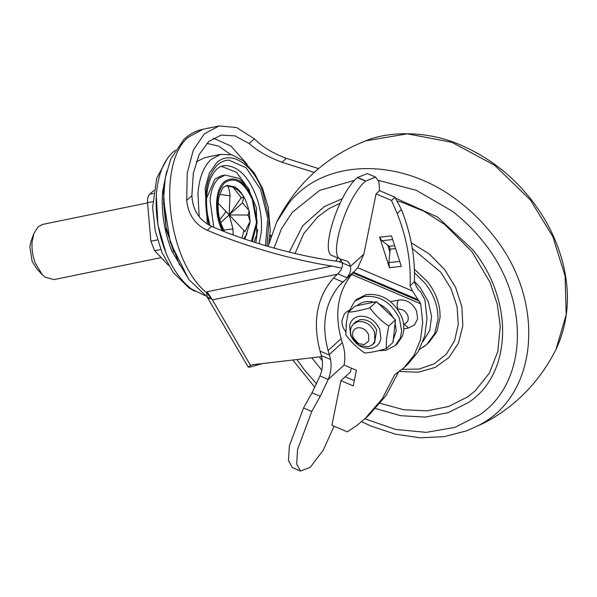 <?xml version="1.0" encoding="UTF-8"?>
<svg xmlns="http://www.w3.org/2000/svg" width="597" height="597" viewBox="0 0 597 597"><rect width="100%" height="100%" fill="white"/><g stroke="black" fill="none" stroke-linecap="round" stroke-linejoin="round"><path stroke-width="0.9" d="M392.669 239.539L381.849 240.74L379.617 237.188L391.483 235.875L401.318 266.366L389.453 267.687L388.901 262.613L399.721 261.411M381.849 240.74L389.251 246.285L390.184 249.165L388.901 262.613M345.782 332.059L343.133 327.701L342.096 324.014L341.977 320.671L344.036 314.574L346.029 312.238L349.088 310.358M416.624 311.156L417.624 318.873L414.445 324.992L408.549 327.962L403.945 323.962C407.841 322.693 409.094 319.783 407.691 315.231C405.497 310.843 402.274 308.843 398.027 309.246C396.677 305.239 396.893 302.172 398.677 300.037C406.564 299.298 412.549 303 416.624 311.156M410.109 285.732L414.355 281.866C415.348 258.038 411.042 233.949 401.438 209.599L395.013 197.211L391.475 200.428L397.192 213.457C406.796 237.815 411.102 261.904 410.109 285.732L412.482 290.993L420.684 303.813L351.67 274.486L353.984 271.717M354.767 271.008L346.969 277.754C350.126 273.672 351.275 269.881 350.409 266.389C349.641 263.284 348.26 261.434 346.26 260.829L346.745 261.001M354.7 271.068L357.745 267.732L412.482 290.993M351.252 368.08L350.469 371.953L340.917 380.647L331.895 425.288L347.32 431.84L356.984 425.348L364.968 418.736L382.311 398.654L394.751 374.603L403.751 367.968L407.997 364.103L418.273 351.484L424.721 335.992L426.982 318.485L424.93 299.948L420.579 291.776L418.616 290.038L416.728 287.127L414.355 281.866M340.917 380.647L353.252 385.893L356.416 370.274L344.073 365.028C345.476 357.872 344.902 350.409 342.335 342.633L329.29 354.506L330.581 359.498L321.335 355.566L320.067 351.126C312.343 321.783 316.813 297.418 333.477 278.03L337.917 273.65M345.163 376.782L354.312 380.67M344.073 365.028L328.216 379.461L320.231 396.289L311.768 411.475L297.575 449.437L296.672 464.033L300.515 471.055L310.373 467.19L323.231 450.131L334.081 426.213M365.73 180.958L357.506 177.466L367.371 173.593L375.595 177.085L365.573 181.1C346.432 196.943 327.44 257.874 341.178 259.337L346.26 260.829M395.013 197.211L379.588 190.659L378.901 181.555L375.595 177.085M340.491 259.076L342.185 262.896C343.066 266.508 341.581 270.15 337.723 273.829L338.275 273.314M332.954 255.844C319.216 254.382 338.208 193.45 357.349 177.607L357.506 177.466M332.499 255.68L341.178 259.337M300.515 471.055L292.291 467.563L288.448 460.541L289.351 445.937L303.552 407.982L312.007 392.796L319.992 375.968C322.738 369.2 323.186 362.401 321.335 355.566M329.29 354.506L328.074 350.566C321.104 324.089 325.134 302.089 340.178 284.59L343.715 281.075M319.992 375.968L328.216 379.461C330.895 372.886 331.686 366.23 330.581 359.498M403.751 367.968L414.027 355.349L420.475 339.85L422.736 322.35L420.684 303.813M364.968 418.736L369.215 414.87L386.117 395.438L398.415 372.244M351.67 274.486C337.887 291.881 334.365 313.283 341.118 338.7L342.335 342.633M379.588 190.659L376.05 193.876L363.879 254.135L357.745 267.732M376.05 193.876L391.475 200.428M398.677 300.037L390.61 301.694M389.453 267.687L379.617 237.188M389.908 252.053L387.662 245.091M423.28 347.215L429.034 342.432L436.847 331.544L440.026 317.723C440.422 307.201 437.474 296.91 431.191 286.858L427.549 281.717L414.4 269.202M380.207 403.311L403.811 409.773L427.034 410.84L448.675 406.482L467.645 396.901L475.115 390.938L489.353 373.132L497.831 351.372L500.241 326.35L497.308 304.269L490.107 282.463L471.943 251.688L444.698 224.472L423.9 211.211L401.535 202.152L397.311 200.995M318.022 216.569L303.739 233.621L295.052 253.501M319.343 356.916L322.32 360.678M399.475 371.476L418.198 372.222L435.131 367.446L448.899 357.543L458.392 343.305L462.832 325.895L461.869 306.724L455.578 287.344L444.466 269.322L429.25 253.971L411.281 242.785M337.708 257.889L335.798 261.09M175.197 150.287L172.757 152.287C163.697 160.862 158.28 174.361 156.504 192.786C154.966 212.838 158.033 232.681 165.712 252.322C172.503 268.911 181.16 281.18 191.689 289.142L204.987 295.575M166.757 171.011L162.638 191.533C161.093 211.577 164.16 231.427 171.839 251.068L189.077 279.844M147.534 202.905L42.603 224.42L38.118 226.778L33.887 233.472L32.134 241.688C31.566 249.068 32.693 256.374 35.521 263.605L42.342 274.71L45.081 277.157L53.917 279.605L161.183 257.606M33.887 233.472L31.022 241.225L29.85 246.703L32.111 261.314L36.656 268.717L42.342 274.717M153.802 190.51L149.75 194.197C147.989 195.958 147.243 198.786 147.511 202.689L150.884 241.263L154.69 250.725L168.429 265.284M241.912 238.076L243.74 231.479L243.628 230.158L229.203 214.913L229.987 195.204C229.144 188.204 228.039 185.174 226.688 186.107M233.196 234.949L232.89 228.442L229.203 214.913L218.144 203.174M227.636 186.092L232.964 187.212C237.479 189.316 241.076 192.555 243.748 196.943L240.837 198.234L229.203 214.913L247.598 215.054L248.322 215.823L250.083 221.412L245.001 231.621L243.628 230.158M240.837 198.234L240.725 196.92L232.964 187.212M243.748 196.943L242.472 202.838L220.674 222.674M242.472 202.838L249.21 210.771L248.21 214.502L247.598 215.054M226.129 211.622L219.808 219.674M248.322 215.823L248.21 214.502M225.405 210.853L225.524 212.174M230.106 196.517L229.382 195.756L219.718 194.361M232.89 228.442L232.285 228.994L223.666 230.076M232.285 228.994L233.009 229.763M243.74 231.479L244.352 230.927M229.987 195.204L229.382 195.756M241.442 197.682L240.725 196.92M213.778 227.278L210.107 200.599C210.89 190.465 213.748 183.055 218.666 178.376L225.024 175.04L221.188 175.824L214.838 179.167L206.584 198.189M249.583 190.264L236.509 172.287L221.368 166.354M255.8 242.703L257.643 229.539M199.182 216.741L197.95 193.719C199.114 178.085 203.487 166.66 211.062 159.459L220.778 154.347L204.905 157.601L196.212 161.824M206.808 143.332L218.778 146.198L230.621 154.526M207.129 296.843L206.54 292.634L207.084 291.717L331.992 266.105L341.805 268.165M337.238 274.262L212.383 299.866L211.248 298.575C207.495 297.821 207.099 297.873 210.077 298.746L209.913 298.47M211.248 298.575L206.54 292.634C167.727 261.359 156.272 163.317 188.368 137.161L203.077 129.228C195.592 130.907 189.182 134.318 183.854 139.467L170.645 159.272L165.235 178.145L163.496 199.51L170.242 242.315L188.846 279.545L207.525 297.284M321.619 356.648L252.315 364.76L250.568 365.506L212.383 299.866L207.084 291.717M250.568 365.506L248.218 367.088L249.845 367.11L262.568 363.558M342.693 262.635L337.059 261.262C299.112 256.531 248.636 242.486 211.599 226.353L207.256 230.3C244.613 246.143 292.881 260.001 331.992 266.105M318.597 168.615L286.351 158.317L282.015 162.272L314.209 172.436M270.59 237.173L270.396 235.382L271.232 235.211M269.866 239.569L269.56 238.822M269.934 235.517L270.396 235.382M282.015 162.272C268.538 157.31 257.591 151.063 249.173 143.534L235.002 135.885L221.218 135.086L208.719 141.496L199.122 154.645L193.331 173.287L191.898 195.659C192.704 210.114 199.271 220.338 211.599 226.353M191.898 195.659L186.704 200.391C188.204 214.599 195.055 224.576 207.256 230.3M186.704 200.391L187.219 173.152L193.309 150.145L204.323 133.832L219.077 125.945L236.561 127.527L254.367 138.81L249.173 143.534M286.351 158.317C273.195 153.511 262.531 147.011 254.367 138.81M372.521 344.678L374.64 342.745L376.655 329.977C372.894 322.455 367.371 319.029 360.088 319.716L355.685 321.917L353.566 323.85L357.969 321.649C365.252 320.962 370.767 324.38 374.528 331.91L374.864 341.238L372.521 344.678L368.11 346.879L359.491 345.417L358.401 344.782L351.551 336.618C350.193 333.104 350.133 329.872 351.372 326.917L353.566 323.85M358.551 343.633L353.26 337.768C351.655 332.566 353.081 329.238 357.536 327.783C362.386 327.328 366.073 329.611 368.58 334.626L368.804 340.842L364.297 344.603L358.551 343.633M349.603 325.41C350.842 320.507 353.887 317.492 358.737 316.35C367.961 315.485 374.953 319.82 379.714 329.343L380.893 338.402C379.856 343.76 376.759 347.066 371.588 348.312C362.364 349.178 355.372 344.842 350.611 335.313L349.603 325.41M386.498 338.954L388.737 325.999C381.274 321.007 374.968 314.94 369.812 307.806C361.476 310.336 354.327 311.798 348.364 312.201L346.469 322.298L345.835 334.798C350.969 341.909 357.275 347.976 364.76 352.991C370.722 352.588 377.871 351.126 386.207 348.596L386.498 338.954M348.693 311.903L354.708 301.224L364.11 296.53C379.64 295.075 391.416 302.366 399.438 318.417L401.677 331.223L400.154 338.327L395.147 345.663L385.744 350.357L378.565 350.7M386.207 348.596L392.968 342.447L395.49 319.85L376.565 301.657L355.118 306.052L348.364 312.201M354.708 301.224L356.834 299.291L366.23 294.597C381.759 293.142 393.542 300.433 401.565 316.485C404.341 323.626 404.579 330.26 402.281 336.395L397.274 343.73L395.147 345.663M388.737 325.999L395.49 319.85M369.812 307.806L376.565 301.657M395.58 248.561L390.184 249.165M394.654 245.688L389.251 246.285M346.558 321.626L346.006 326.514M417.654 299.507L353.484 272.239M363.879 254.135L350.409 266.389L342.185 262.896M365.573 181.1L357.349 177.607M311.768 411.475L303.552 407.982M320.231 396.289L312.007 392.796M346.969 277.754L337.723 273.829L338.111 273.471M342.745 281.963L333.477 278.03M329.499 355.14L320.067 351.126M352.946 272.919L419.378 301.149M401.438 209.599L397.192 213.457M341.118 338.7L328.074 350.566M352.842 273.068L340.178 284.59M419.378 349.536L426.915 344.365L434.72 333.477L437.907 319.656C438.302 309.134 435.355 298.843 429.071 288.791L425.422 283.65L414.49 272.777M395.639 198.197L437.452 216.965L472.555 249.494C514.286 300.306 512.271 374.058 468.384 402.542L448.265 412.639L425.28 417.102L400.647 415.699L375.655 408.505M289.269 252.121L302.701 225.77L324.313 206.607L342.357 198.689M321.768 370.162L311.798 357.797M402.117 369.394L419.131 369.043L434.295 363.789L446.444 354.021L454.653 340.506L458.28 324.268L457.056 306.56L451.071 288.739L440.787 272.172L412.311 248.501M340.932 259.71L339.574 261.725M422.997 341.499L429.75 330.32L431.594 316.455L428.303 301.642L420.281 287.754L414.378 281.321M364.886 418.803L395.602 429.444L426.221 432.37L454.824 427.407L479.622 414.863C528.487 382.013 530.218 299.037 483.242 241.792C474.115 230.218 463.742 219.987 452.13 211.107L416.363 190.331L378.505 180.413M354.73 180.257L319.716 190.368L292.306 212.316L281.366 228.979L274.053 248.136M361.581 421.691L371.021 426.086L395.363 434.176L420.101 437.795L444.198 436.668L466.615 430.833L476.981 426.183C538.994 396.774 546.77 300.298 492.428 234.554C482.697 222.211 471.645 211.308 459.265 201.838C402.617 157.011 324.664 157.601 288.888 203.129L276.478 222.397M296.925 359.536L304.783 370.356L316.574 383.856M268.105 246.442L276.635 222.069C296.545 183.331 326.335 156.227 365.991 140.75C388.819 130.989 429.43 130.206 463.511 146.332C483.264 155.19 500.928 167.414 516.517 183.01C529.658 196.323 540.285 210.637 548.389 225.95C554.091 236.591 558.605 247.807 561.941 259.598C570.844 291.829 568.851 321.805 555.971 349.506L566.18 314.753L565.098 276.015L552.822 236.621L530.412 199.98L494.54 165.242L451.892 142.31L407.341 133.825L365.7 140.862M476.981 426.183L484.033 423.012C515.36 406.617 539.345 382.117 555.971 349.514M179.585 264.904L166.287 230.136L163.488 192.607L163.914 188.488M156.287 195.809L157.936 225.032L166.197 253.621L169.69 261.173M154.69 250.725L160.772 249.479M150.884 241.263L157.526 239.904M147.511 202.689L152.713 201.622M149.75 194.197L153.384 193.45M248.464 208.771L246.3 202.047C243.315 194.801 239.479 189.756 234.8 186.913L227.144 185.383L223.935 187.107C223.39 186.234 221.733 189.585 218.965 197.167C217.338 205.413 217.95 214.047 220.793 223.062L224.494 231.636M244.852 239.091L249.971 222.606M251.367 241.27L256.531 222.502L252.255 199.331C243.897 181.645 234.681 176.152 224.606 182.854C216.621 191.965 215.144 205.592 220.159 223.733L223.159 231.106M252.322 241.584L257.217 222.151L252.71 198.652C244.061 180.503 234.554 174.884 224.188 181.801C215.069 189.413 213.92 213.204 221.868 229.994L222.203 230.733M259.128 243.748L261.255 232.188C262.128 221.442 260.829 210.554 257.374 199.525C249.643 177.824 239.106 166.496 225.77 165.541L223.136 165.839C218.427 166.533 214.248 170.727 210.599 178.428C206.555 188.674 205.517 200.622 207.502 214.278L209.92 225.569M208.957 225.069L206.689 214.189C203.875 191.667 207.457 175.264 217.427 164.981C220.853 161.877 224.681 160.265 228.905 160.123L246.151 167.802L260.553 189.383L267.725 218.278L265.471 245.665M266.993 246.113L269.105 218.905L262.337 190.159C251.852 162.869 229.912 149.795 216.577 162.877L209.346 173.264L205.159 188.077L207.368 224.144M247.136 164.332L230.957 146.078L213.323 138.138M356.76 305.895C361.476 301.783 367.364 300.575 374.416 302.276M377.983 303.492C384.886 306.567 390.08 311.559 393.565 318.477M395.013 322.082L396.229 331.007L392.93 340.686M403.818 328.932L408.549 327.962M340.066 203.241L328.835 208.704L317.149 217.353M292.784 360.021L314.88 387.349M466.615 430.833L484.033 423.012C484.518 422.758 484.518 422.758 484.033 423.012M173.712 252.121L166.003 226.875L163.541 202.547M194.779 291.239L189.003 287.926L173.175 272.433L161.929 252.352L155.257 230.897L152.631 207.525L156.675 178.242L167.518 158.287M250.083 221.412L249.21 210.771M243.74 238.71L247.091 233.837M227.181 185.868L225.726 185.868M254.023 242.136L256.71 234.614L256.411 207.853L247.889 187.585L239.009 178.361L225.024 175.04M268.717 243.86L270.247 230.375L268.314 207.644L262.643 188.645L254.173 172.809L242.964 160.66L232.024 154.884L220.778 154.347M209.957 298.493L206.92 296.649L248.218 367.088M203.077 129.228L219.077 125.945"/></g></svg>
